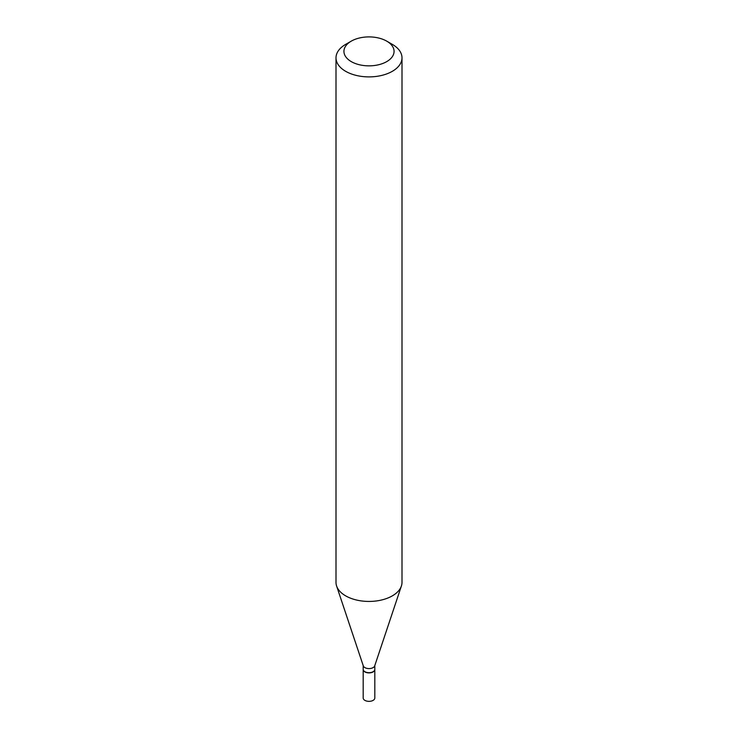 <?xml version="1.0" encoding="UTF-8"?>
<svg xmlns="http://www.w3.org/2000/svg" width="738" height="738" viewBox="0 0 738 738"><rect width="100%" height="100%" fill="white"/><g stroke="black" fill="none" stroke-linecap="round" stroke-linejoin="round"><path stroke-width="1.11" d="M363.197 669.44A5.812 3.349 0 0 0 363.188 669.55L363.188 698A5.812 3.349 0 0 0 364.895 700.371A5.812 3.349 0 0 0 371.223 701.1A5.812 3.349 0 0 0 374.812 698L374.812 669.55A5.812 3.349 0 0 0 374.803 669.44M363.188 669.55A5.812 3.349 0 0 0 364.895 671.921A5.812 3.349 0 0 0 371.223 672.65A5.812 3.349 0 0 0 374.812 669.55M373.013 671.764A5.544 3.201 0 0 1 372.921 671.811A5.544 3.201 0 0 1 365.079 671.811L364.895 671.709A5.812 3.349 0 0 0 373.105 671.709A5.812 3.349 0 0 0 374.812 669.338L374.812 665.556M351.27 41.144L345.67 44.372A32.998 19.05 0 0 0 336.002 57.841L336.002 582.383A32.998 19.05 0 0 0 336.602 586L363.299 665.879A5.812 3.349 0 0 0 364.895 667.613A5.812 3.349 0 0 0 370.697 668.443A5.812 3.349 0 0 0 374.701 665.879L401.398 586A32.998 19.05 0 0 0 401.998 582.383L401.998 57.841A32.998 19.05 0 0 0 392.33 44.372L386.73 41.144A25.083 14.483 0 0 0 351.27 41.144A25.083 14.483 0 0 0 351.27 61.614A25.083 14.483 0 0 0 386.73 61.614A25.083 14.483 0 0 0 386.73 41.144L392.33 44.372M336.002 57.841A32.998 19.05 0 0 0 345.67 71.318A32.998 19.05 0 0 0 381.629 75.442A32.998 19.05 0 0 0 401.998 57.841M336.602 586A32.998 19.05 0 0 0 345.67 595.861A32.998 19.05 0 0 0 378.668 600.603A32.998 19.05 0 0 0 401.398 586M363.188 665.556L363.188 669.338A5.812 3.349 0 0 0 364.895 671.709L365.079 671.811"/></g></svg>
